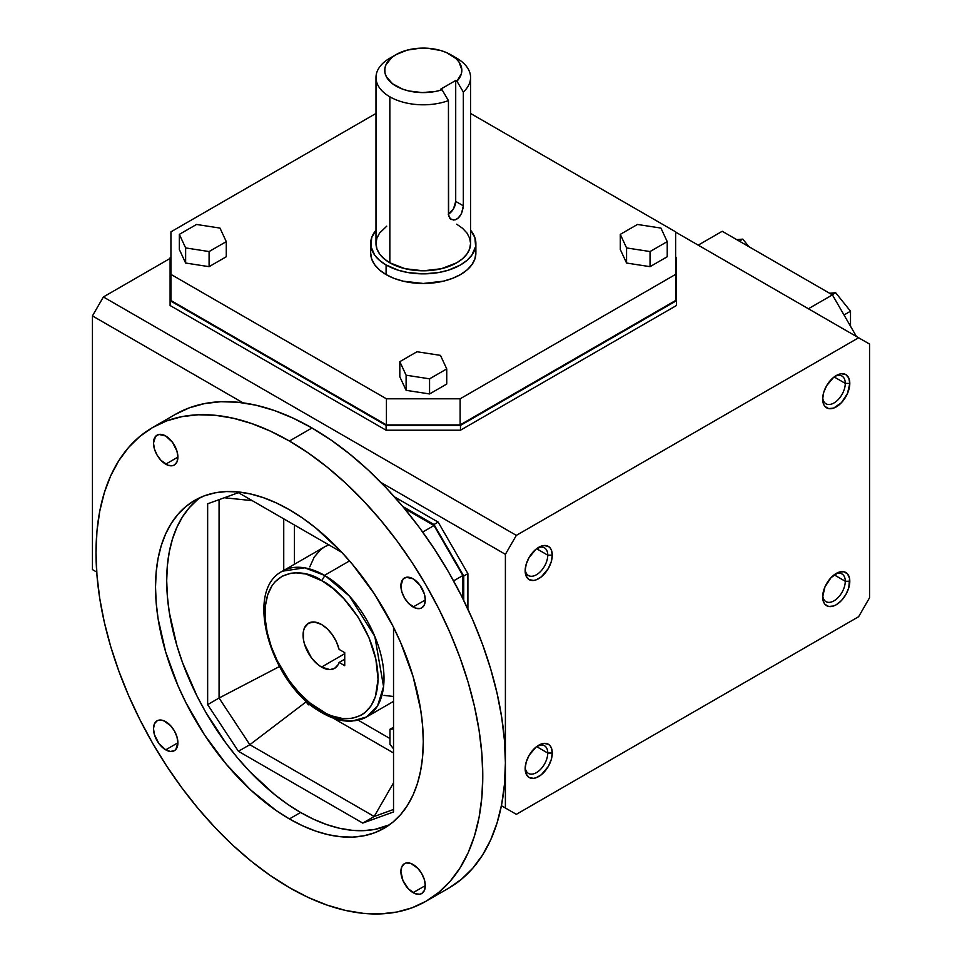 <?xml version="1.0" encoding="UTF-8"?>
<svg xmlns="http://www.w3.org/2000/svg" width="962" height="962" viewBox="0 0 962 962"><rect width="100%" height="100%" fill="white"/><g stroke="black" fill="none" stroke-linecap="round" stroke-linejoin="round"><path stroke-width="1.44" d="M537.53 548.063A15.993 9.235 -60 0 1 544.456 547.835A15.993 9.235 -60 0 1 547.763 555.158L536.616 548.725L547.763 555.158L552.284 555.158A19.192 11.075 -60 0 1 538.72 578.655A19.192 11.075 -60 0 1 525.156 570.827A19.192 11.075 -60 0 1 538.72 547.318A19.192 11.075 -60 0 1 552.284 555.158L547.763 555.158A15.993 9.235 120 0 0 537.542 548.063M845.273 383.381L834.138 376.948L845.273 383.381L849.795 383.381A19.192 11.075 -60 0 1 836.231 406.89A19.192 11.075 -60 0 1 822.666 399.05A19.192 11.075 -60 0 1 836.231 375.553A19.192 11.075 -60 0 1 849.795 383.381L845.273 383.381A15.993 9.235 120 0 0 835.052 376.298A15.993 9.235 -60 0 1 841.966 376.07A15.993 9.235 -60 0 1 845.273 383.381A15.993 9.235 -60 0 1 838.299 399.483A15.993 9.235 -60 0 1 825.973 403.763A15.993 9.235 -60 0 1 822.714 397.655A15.993 9.235 120 0 0 834.511 402.645A15.993 9.235 120 0 0 845.273 383.381M845.273 581.264A15.993 9.235 -60 0 1 838.299 597.354A15.993 9.235 -60 0 1 825.973 601.647A15.993 9.235 -60 0 1 822.714 595.538A15.993 9.235 120 0 0 834.511 600.516A15.993 9.235 120 0 0 845.273 581.264A15.993 9.235 120 0 0 835.052 574.182A15.993 9.235 -60 0 1 841.966 573.953A15.993 9.235 -60 0 1 845.273 581.264L849.795 581.264L845.273 581.264L834.138 574.831L845.273 581.264M475.877 253.114A52.597 30.363 0 0 1 443.41 281.169A52.597 30.363 0 0 1 386.087 274.591L379.557 269.985L374.687 264.73L371.705 259.043L370.683 253.114A52.597 30.363 0 0 0 386.087 274.591L386.087 264.971A52.597 30.363 180 0 1 370.683 243.494A52.597 30.363 180 0 1 375.986 230.207L371.705 237.578L370.947 246.476L374.687 255.122L379.557 260.365L386.087 264.971L398.484 270.274L408.02 272.559L423.28 273.857L438.552 272.559L448.076 270.274L460.473 264.971L467.015 260.365L471.873 255.122L475.625 246.476L474.867 237.578L470.574 230.207A52.597 30.363 180 0 1 475.877 243.494A52.597 30.363 180 0 1 443.41 271.549A52.597 30.363 180 0 1 386.087 264.971L386.087 274.591L394.059 278.367L403.15 281.169L423.28 283.477L443.41 281.169L452.501 278.367L460.473 274.591L467.015 269.985L471.873 264.73L474.867 259.043L475.877 253.114L475.877 243.494M525.204 569.432A15.993 9.235 120 0 0 537 574.41A15.993 9.235 120 0 0 547.763 555.158A15.993 9.235 -60 0 1 540.788 571.248A15.993 9.235 -60 0 1 528.463 575.529A15.993 9.235 -60 0 1 525.204 569.432M547.763 753.042A15.993 9.235 120 0 0 537.542 745.947A15.993 9.235 -60 0 1 544.456 745.718A15.993 9.235 -60 0 1 547.763 753.042A15.993 9.235 -60 0 1 540.788 769.131A15.993 9.235 -60 0 1 528.463 773.412A15.993 9.235 -60 0 1 525.204 767.303A15.993 9.235 120 0 0 537 772.294A15.993 9.235 120 0 0 547.763 753.042L536.616 746.608L547.763 753.042L552.284 753.042L547.763 753.042M525.156 768.698A19.192 11.075 -60 0 1 538.72 745.201A19.192 11.075 -60 0 1 552.284 753.042A19.192 11.075 -60 0 1 538.72 776.538A19.192 11.075 -60 0 1 525.156 768.698L526.19 774.097L529.124 777.488L533.525 778.342L536.074 777.765L541.365 774.711L548.316 766.413L551.25 759.631L552.284 753.042L551.25 747.642L549.999 745.658L548.316 744.251L543.915 743.398L536.074 747.029L529.124 755.326L526.19 762.108L525.156 768.698M448.448 100.613L442.063 89.779A38.54 22.246 180 0 1 392.532 83.766A38.54 22.246 180 0 1 396.031 54.618L389.838 58.189A47.294 27.309 0 0 0 389.838 96.801A47.294 27.309 0 0 0 448.448 100.613L442.063 89.779L440.837 89.069L455.711 80.483L456.938 81.193L461.387 73.689L461.808 69.721L458.982 61.965L455.82 58.429L446.524 52.597L440.668 50.493L427.513 48.232L420.622 48.148L407.311 50.096L396.031 54.618L391.606 57.672L385.918 64.887L384.836 68.819L384.968 72.787L386.339 76.695L392.532 83.766L402.633 89.141L408.754 90.957L422.198 92.592L435.762 91.402L442.063 89.779L440.837 89.069L455.711 80.483L456.938 81.193L463.323 92.027L463.323 205.808L455.711 201.407L455.711 80.483L455.711 201.407L463.323 205.808L463.215 207.588L461.568 213.384L459.451 216.799L456.734 219.168L453.751 220.094L449.963 218.602L448.448 214.394L448.448 100.613A47.294 27.309 180 0 1 389.838 96.801A47.294 27.309 180 0 1 375.986 77.501A47.294 27.309 180 0 1 389.838 58.189L396.031 54.618A38.54 22.246 180 0 1 450.541 54.618A38.54 22.246 180 0 1 456.938 81.193L463.323 92.027L463.323 205.808L461.568 213.384L458.152 218.146L455.242 219.829L451.046 219.456L448.629 216.017L448.448 100.613M389.838 262.806L389.838 96.801L389.838 262.806A47.294 27.309 0 0 0 441.378 268.723A47.294 27.309 0 0 0 470.574 243.494L469.66 248.821L466.979 253.944L462.602 258.67L456.722 262.806L441.378 268.723L423.28 270.803L405.182 268.723L389.838 262.806L383.958 258.67L379.593 253.944L376.9 248.821L375.986 243.494A47.294 27.309 0 0 0 389.838 262.806M822.666 596.933A19.192 11.075 -60 0 1 836.231 573.436A19.192 11.075 -60 0 1 849.795 581.264A19.192 11.075 -60 0 1 836.231 604.761A19.192 11.075 -60 0 1 822.666 596.933L823.7 602.332L824.951 604.316L828.691 606.481L833.585 605.988L836.231 604.761L841.425 600.577L845.826 594.636L848.773 587.854L849.542 578.366L847.51 573.881L843.77 571.729L838.876 572.21L831.036 577.621L824.951 586.904L822.666 596.933M324.507 712.77A84.151 48.581 60 0 1 323.653 712.277A4.209 2.393 -59.3 0 1 321.548 712.481A4.209 2.393 -59.3 0 1 320.719 710.581C304.16 703.366 265.175 660.629 265.007 612.217C266.378 564.706 305.844 568.554 322.342 580.988A4.209 2.393 -59.3 0 1 325.36 575.853A84.151 48.581 -120 0 0 324.507 575.36L349.519 560.918L324.507 575.36L304.629 567.82L282.431 571.188A84.151 48.581 60 0 1 324.507 575.36A84.151 48.581 60 0 1 325.36 575.853A4.209 2.393 120.7 0 0 322.342 580.988C338.913 588.203 377.886 630.928 378.054 679.352C376.683 726.851 337.217 723.003 320.719 710.581A4.209 2.393 120.7 0 0 321.548 712.481C331.962 718.662 341.991 721.572 351.659 721.199L366.582 716.943L377.645 705.663L383.561 686.591L374.819 636.423L349.555 596.199L325.36 575.853A84.151 48.581 60 0 1 379.641 650.059A84.151 48.581 60 0 1 366.582 716.943A84.151 48.581 60 0 1 324.507 712.77M328.788 544.853A84.151 48.581 -120 0 0 324.675 546.801L329.004 544.769M289.406 509.74A189.334 109.319 60 0 1 413.095 676.587A189.334 109.319 60 0 1 384.066 828.306A189.334 109.319 60 0 1 289.406 818.927L300.589 812.469A189.334 109.319 -120 0 0 389.502 824.795L374.964 829.364L363.696 830.651L351.815 830.278L339.454 828.246L326.707 824.578L313.708 819.299L300.589 812.469L289.406 818.927L276.274 810.605L250.541 789.838L226.286 764.237L204.461 734.8L185.906 702.657L178.078 685.954L165.704 652.08L158.093 618.686L156.169 602.561L155.519 587.036L156.169 572.258L158.093 558.357L161.279 545.49L165.704 533.766L171.332 523.292L178.078 514.177L185.906 506.505L194.733 500.36L204.461 495.791L215.019 492.845L226.286 491.558L238.167 491.931L250.541 493.963L263.275 497.631L276.274 502.91L289.406 509.74L302.525 518.061L315.524 527.789L340.632 551.082L352.513 564.429L374.338 593.867L392.893 626.009L400.721 642.712L413.095 676.587L420.707 709.98L422.643 726.106L423.28 741.63L422.643 756.409L420.707 770.309L417.52 783.176L413.095 794.901L407.479 805.374L400.721 814.489L392.893 822.161L384.066 828.306L374.338 832.876L363.78 835.822L352.513 837.108L340.632 836.736L328.258 834.703L315.524 831.036L302.525 825.757L289.406 818.927A189.334 109.319 60 0 1 165.704 652.08A189.334 109.319 60 0 1 194.733 500.36A189.334 109.319 60 0 1 289.406 509.74M165.704 721.668A17.256 9.957 60 0 1 176.972 736.868A17.256 9.957 60 0 1 174.326 750.697A17.256 9.957 60 0 1 165.704 749.843L177.898 742.796L175.842 749.434L174.326 750.697L170.37 751.466L165.704 749.843L158.922 743.554L154.425 734.631L153.499 728.715L154.425 723.857L157.071 720.815L158.922 720.129L163.324 720.562L170.37 725.432L174.326 730.771L176.972 736.868L177.898 742.796L165.704 749.843A17.256 9.957 60 0 1 154.425 734.631A17.256 9.957 60 0 1 157.071 720.815A17.256 9.957 60 0 1 165.704 721.668M289.406 441.029A273.485 157.9 60 0 1 468.061 682.034A273.485 157.9 60 0 1 426.142 901.178A273.485 157.9 60 0 1 289.406 887.637L308.357 897.51L327.128 905.122L345.538 910.437L363.408 913.359L380.555 913.9L396.837 912.036L412.085 907.779L426.142 901.178L438.888 892.303L450.192 881.228L459.956 868.061L468.061 852.933L474.458 836.002L479.064 817.399L481.854 797.33L482.78 775.985L481.854 753.559L479.064 730.278L474.458 706.348L468.061 682.034L459.956 657.539L450.192 633.104L438.888 608.982L426.142 585.377L412.085 562.554L396.837 540.692L380.555 520.033L363.408 500.757L345.538 483.056L327.128 467.099L308.357 453.054L289.406 441.029L270.442 431.156L251.671 423.545L233.261 418.242L215.392 415.307L198.244 414.766L181.962 416.63L166.715 420.887L152.657 427.489L139.911 436.363L128.607 447.438L118.855 460.606L110.738 475.733L104.341 492.664L99.735 511.267L96.946 531.337L96.02 552.681L96.946 575.108L99.735 598.388L104.341 622.318L110.738 646.632L118.855 671.127L128.607 695.562L139.911 719.684L152.657 743.289L166.715 766.113L181.962 787.974L198.244 808.633L215.392 827.909L233.261 845.61L251.671 861.567L270.442 875.612L289.406 887.637A273.485 157.9 60 0 1 110.738 646.632A273.485 157.9 60 0 1 152.657 427.489A273.485 157.9 60 0 1 289.406 441.029L312.013 427.982L289.406 441.029M448.749 888.13A273.485 157.9 -120 0 0 490.68 668.975A273.485 157.9 -120 0 0 312.013 427.982A273.485 157.9 -120 0 0 175.264 414.43L189.334 407.828L204.569 403.583L220.851 401.707L238.011 402.248L255.88 405.182L274.278 410.485L293.061 418.109L312.013 427.982L330.964 439.995L349.735 454.052L368.145 469.997L386.015 487.698L403.174 506.974L419.456 527.633L434.692 549.494L448.761 572.33L461.495 595.923L472.811 620.057L482.563 644.48L490.68 668.975L497.065 693.301L501.683 717.219L504.461 740.499L505.399 762.926L504.461 784.283L501.683 804.352L497.065 822.943L490.68 839.886L482.563 855.014L472.811 868.169L461.495 879.244L448.761 888.13L426.142 901.178M413.095 864.501A17.256 9.957 60 0 1 424.374 879.701A17.256 9.957 60 0 1 421.729 893.53A17.256 9.957 60 0 1 413.095 892.676L425.3 885.629L424.374 890.487L421.729 893.53L419.877 894.215L415.476 893.782L408.429 888.912L402.958 880.555L400.901 871.548L401.827 866.69L404.473 863.648L406.325 862.962L410.726 863.395L417.773 868.265L421.729 873.604L424.374 879.701L425.3 885.629L413.095 892.676A17.256 9.957 60 0 1 401.827 877.476A17.256 9.957 60 0 1 404.473 863.648A17.256 9.957 60 0 1 413.095 864.501M413.095 578.823A17.256 9.957 60 0 1 424.374 594.035A17.256 9.957 60 0 1 421.729 607.852A17.256 9.957 60 0 1 413.095 606.998L425.3 599.951L413.095 606.998A17.256 9.957 60 0 1 401.827 591.798A17.256 9.957 60 0 1 404.473 577.97A17.256 9.957 60 0 1 413.095 578.823L419.877 585.112L424.374 594.035L425.3 599.951L424.374 604.809L421.729 607.852L419.877 608.537L415.476 608.104L408.429 603.234L404.473 597.895L401.827 591.798L400.901 585.87L402.958 579.232L406.325 577.284L413.095 578.823M165.704 435.99A17.256 9.957 60 0 1 176.972 451.19A17.256 9.957 60 0 1 174.326 465.019A17.256 9.957 60 0 1 165.704 464.165L177.898 457.118L165.704 464.165A17.256 9.957 60 0 1 154.425 448.965A17.256 9.957 60 0 1 157.071 435.137A17.256 9.957 60 0 1 165.704 435.99L172.475 442.279L176.972 451.19L177.898 457.118L176.972 461.976L174.326 465.019L172.475 465.704L168.073 465.271L161.027 460.401L157.071 455.062L154.425 448.965L153.499 443.037L155.555 436.399L158.922 434.451L165.704 435.99M321.536 624.482A26.082 15.055 60 0 1 339.093 649.398L344.733 652.657L344.733 665.704L344.733 652.657L339.093 649.398L336.472 641.931L332.395 634.836L327.248 628.823L321.536 624.482A26.082 15.055 60 0 0 308.489 623.196L314.478 622.029L321.536 624.482M321.536 667.087A26.082 15.055 60 0 1 304.485 644.095A26.082 15.055 60 0 1 308.489 623.196L304.485 627.789L303.439 631.18L303.439 639.489L304.485 644.095L311.279 657.575L317.929 664.598L321.536 667.087L344.733 653.679L321.536 667.087A26.082 15.055 60 0 0 334.572 668.374L329.918 669.6L321.536 667.087M339.093 662.445A26.082 15.055 60 0 1 334.572 668.374L337.987 664.91L339.093 662.445L344.733 665.704L339.093 662.445L344.733 659.186L339.093 662.445M306.12 701.947L303.824 699.097L306.12 701.947M309.92 704.701L311.904 705.843L309.92 704.701M332.948 717.989L393.53 752.969L332.948 717.989M389.959 738.539L358.285 720.249L389.959 738.539M238.408 492.664L207.648 503.799L207.648 704.629L219.071 698.027L249.831 744.696L305.639 702.224L249.831 744.696L219.071 698.027L279.389 666.582L219.071 698.027L219.071 499.663L219.071 698.027L207.648 704.629L207.648 503.799L238.408 492.664L341.871 552.404L238.408 492.664M302.789 697.799L308.441 704.833L310.425 704.653L308.441 704.833L302.789 697.799M462.854 575.529L453.571 580.88L462.854 575.529L433.994 525.541L422.691 532.07L433.994 525.541L404.413 508.465L433.994 525.541L462.854 575.529L462.854 598.629L462.854 575.529M393.53 782.876L374.182 816.485L393.53 809.487L374.182 816.485L362.758 823.087L393.53 811.952L393.53 627.284L393.53 811.952L362.758 823.087L238.408 751.286L207.648 704.629L238.408 751.286L249.831 744.696L374.182 816.485L393.53 782.876M224.35 497.751L252.236 500.649L224.35 497.751M283.742 570.43L283.742 518.843L283.742 570.43M294.456 525.024L294.456 564.249L294.456 525.024M393.53 696.488L384.03 695.394M309.812 566.858L314.273 556.986L320.755 549.53L324.675 546.801L282.431 571.188C242.809 591.065 271.645 685.401 321.548 712.481M197.09 500.048L189.273 507.72L182.515 516.834L176.9 527.296L172.475 539.033L169.276 551.899L167.352 565.8L166.703 580.579L167.352 596.103L169.276 612.229L176.9 645.622L182.515 662.577L197.09 696.199L205.916 712.529L226.202 743.47L237.47 757.779L249.35 771.127L274.471 794.42L287.47 804.148L300.589 812.469A189.334 109.319 -120 0 1 178.463 650.721A189.334 109.319 -120 0 1 200.493 497.414M389.959 729.28L393.53 727.224L389.959 729.28L389.959 744.36L393.53 748.797L389.959 744.36L389.959 729.28L393.53 728.968L389.959 729.28M322.342 580.988L305.904 574.025L295.599 572.811L290.801 573.256L282.143 576.226L274.988 581.866L272.066 585.63L267.676 594.853L265.356 606.024L265.199 618.722L267.208 632.467L271.308 646.729L277.321 660.942L289.454 681.012L299.158 692.808L309.716 702.789L326.262 713.563L331.77 715.884L342.412 718.494L352.26 718.313L360.93 715.343L364.706 712.842L370.995 705.928L375.384 696.716L378.054 679.352L375.853 659.09L368.975 637.698L358.02 616.991L343.915 598.761L333.357 588.78L322.342 580.988M374.182 816.485L249.831 744.696L238.408 751.286L362.758 823.087L374.182 816.485M675.625 232.107L869.552 344.071L869.552 597.763L858.621 616.714L516.341 814.333L505.399 808.008L505.399 554.316L516.341 535.377L103.379 296.957L92.448 315.909L243.013 402.837L92.448 315.909L103.379 296.957L516.341 535.377L858.621 337.758L675.625 232.107M739.321 241.137L742.808 239.117L748.857 246.645L742.808 239.117L739.321 241.137M850.516 326.226L850.516 311.219L835.641 292.713L829.593 293.254L835.641 292.713L832.142 294.733L835.641 292.713L850.516 311.219L844.011 314.971L850.516 311.219L850.516 326.226M467.905 573.641L463.744 576.046L463.744 600.432L463.744 576.046L467.905 573.641L438.155 522.101L433.994 524.506L463.744 576.046L433.994 524.506L438.155 522.101L394.444 496.861L438.155 522.101L467.905 573.641L467.905 609.15L467.905 573.641M448.448 214.189A10.522 6.073 120 0 0 455.711 201.407L453.535 208.742L448.268 214.298M456.722 58.189A47.294 27.309 180 0 1 470.574 77.501A47.294 27.309 180 0 1 463.323 92.027A47.294 27.309 0 0 0 456.722 58.189L450.541 54.618M209.091 266.666L209.091 251.551L185.63 247.919L185.63 263.035L209.091 266.666L226.274 256.746L226.274 241.63L209.091 251.551L185.63 247.919L179.341 234.367L196.525 224.459L219.985 228.078L226.274 241.63L209.091 251.551L209.091 266.666L226.274 256.746L226.274 241.63L219.985 228.078L196.525 224.459L179.341 234.367L179.341 249.483L185.63 263.035L209.091 266.666M416.991 351.743L440.464 355.375L446.741 368.915L429.569 378.836L406.108 375.204L399.819 361.664L416.991 351.743L440.464 355.375L446.741 368.915L429.569 378.836L406.108 375.204L406.108 390.319L429.569 393.951L446.741 384.03L446.741 368.915L446.741 384.03L429.569 393.951L429.569 378.836L429.569 393.951L406.108 390.319L406.108 375.204L399.819 361.664L399.819 376.779L406.108 390.319L399.819 376.779L399.819 361.664L416.991 351.743M620.286 234.367L637.469 224.459L660.93 228.078L667.219 241.63L650.047 251.551L626.575 247.919L620.286 234.367L637.469 224.459L660.93 228.078L667.219 241.63L650.047 251.551L650.047 266.666L667.219 256.746L667.219 241.63L667.219 256.746L650.047 266.666L650.047 251.551L626.575 247.919L626.575 263.035L650.047 266.666L626.575 263.035L626.575 247.919L620.286 234.367L620.286 249.483L626.575 263.035L620.286 249.483L620.286 234.367M386.435 398.809L170.935 274.386L170.935 231.842L375.986 113.456L170.935 231.842L170.935 300.493L386.435 424.915L460.125 424.915L460.125 398.809L386.435 398.809L386.435 424.915L386.435 398.809L170.935 274.386L170.935 300.493L386.435 424.915L460.125 424.915L675.625 300.493L675.625 274.386L460.125 398.809L386.435 398.809M470.574 113.456L675.625 231.842L675.625 300.493L460.125 424.915L460.125 398.809L675.625 274.386L675.625 231.842L470.574 113.456M676.466 257.756L676.466 305.507L460.473 430.206L386.087 430.206L386.087 425.396L170.094 300.697L170.094 305.507L386.087 430.206L170.094 305.507L170.094 257.756L170.935 257.263L170.094 257.756L170.094 300.697L386.087 425.396L386.087 430.206L460.473 430.206L676.466 305.507L676.466 300.697L460.473 425.396L386.087 425.396L460.473 425.396L460.473 430.206L460.473 425.396L676.466 300.697L676.466 257.756L675.625 257.263L676.466 257.756M698.208 245.142L722.234 231.277L832.419 294.889L856.445 336.508L832.419 294.889L722.234 231.277L698.208 245.142M736.772 239.658L742.808 239.117L736.772 239.658M456.722 224.194L462.602 228.331L466.979 233.044L469.66 238.167L470.574 243.494L470.574 77.501M375.986 77.501L375.986 243.494L376.9 238.167L379.593 233.044L386.724 226.178M381 482.503L505.399 554.316L516.341 535.377L858.621 337.758L869.552 344.071L869.552 597.763L858.621 616.714L516.341 814.333L501.418 805.711L516.341 814.333L501.418 805.711L505.399 808.008L505.399 554.316L381 482.503M808.393 308.754L832.419 294.889L808.393 308.754M402.753 506.481L433.994 524.506L402.753 506.481M170.094 258.441L103.379 296.957L170.094 258.441M179.341 249.483L179.341 234.367L185.63 247.919L185.63 263.035L179.341 249.483M96.717 572.065L92.448 569.6L92.448 315.909L92.448 569.6L96.717 572.065M849.795 383.381L848.773 377.994L845.826 374.603L841.425 373.749L838.876 374.326L833.585 377.381L826.635 385.678L823.7 392.46L822.666 399.05L823.7 404.449L824.951 406.433L828.691 408.597L833.585 408.116L841.425 402.693L847.51 393.41L849.795 383.381M525.156 570.827L526.19 576.214L529.124 579.605L533.525 580.459L536.074 579.882L541.365 576.827L548.316 568.53L551.25 561.748L552.284 555.158L551.25 549.759L549.999 547.775L548.316 546.368L543.915 545.514L536.074 549.146L529.124 557.455L526.19 564.225L525.156 570.827M370.683 253.114L370.683 243.494M389.838 58.189L396.031 54.618M152.657 427.489L175.264 414.43M393.53 701.382L366.582 716.943"/></g></svg>
